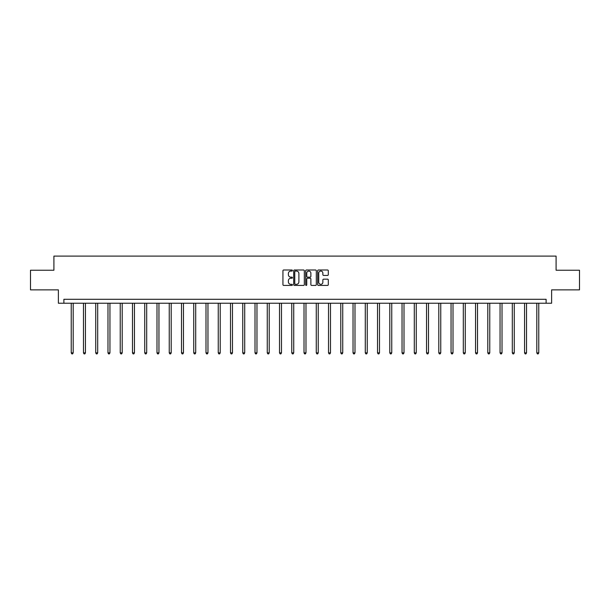 <?xml version="1.0" encoding="UTF-8"?>
<svg xmlns="http://www.w3.org/2000/svg" width="610" height="610" viewBox="0 0 610 610"><rect width="100%" height="100%" fill="white"/><g stroke="black" fill="none" stroke-linecap="round" stroke-linejoin="round"><path stroke-width="0.91" d="M292.434 270.527A0.541 0.541 0 0 0 291.893 269.994L283.703 269.994A0.77 0.77 0 0 0 282.933 270.764L282.933 284.641A0.77 0.77 0 0 0 283.703 285.411L291.893 285.411A0.541 0.541 0 0 0 292.434 284.87A0.541 0.541 0 0 0 291.893 284.329L290.833 284.329A2.47 2.47 0 0 1 288.37 281.866L288.37 280.707A2.47 2.47 0 0 1 290.833 278.236L291.893 278.236A0.541 0.541 0 0 0 292.434 277.702A0.541 0.541 0 0 0 291.893 277.161L290.833 277.161A2.47 2.47 0 0 1 288.37 274.691L288.37 273.539A2.47 2.47 0 0 1 290.833 271.069L291.893 271.069A0.541 0.541 0 0 0 292.434 270.527M327.532 275.423A0.77 0.77 0 0 0 328.302 274.652L328.302 270.764A0.77 0.77 0 0 0 327.532 269.994L318.435 269.994A0.77 0.77 0 0 0 317.665 270.764L317.665 284.641A0.77 0.77 0 0 0 318.435 285.411L327.532 285.411A0.77 0.77 0 0 0 328.302 284.641L328.302 279.937A0.77 0.77 0 0 0 327.532 279.166L323.635 279.166A0.77 0.77 0 0 0 322.865 279.937L322.865 282.27A2.059 2.059 0 0 1 320.807 284.329A2.059 2.059 0 0 1 318.74 282.27L318.74 273.135A2.059 2.059 0 0 1 320.807 271.069A2.059 2.059 0 0 1 322.865 273.135L322.865 274.652A0.77 0.77 0 0 0 323.635 275.423L327.532 275.423M546.118 303.223L551.615 303.223L551.615 289.872L579.5 289.872L579.5 270.238L556.091 270.238L556.091 256.101L53.909 256.101L53.909 270.238L30.5 270.238L30.5 289.872L58.385 289.872L58.385 303.223L546.118 303.223L546.118 299.296L63.882 299.296L63.882 303.223M304.329 270.764A0.77 0.77 0 0 0 303.551 269.994L294.455 269.994A0.77 0.77 0 0 0 293.685 270.764L293.685 284.641A0.77 0.77 0 0 0 294.455 285.411L303.551 285.411A0.77 0.77 0 0 0 304.329 284.641L304.329 270.764M306.449 269.994L315.545 269.994A0.77 0.77 0 0 1 316.315 270.764L316.315 284.641A0.77 0.77 0 0 1 315.545 285.411L311.649 285.411A0.77 0.77 0 0 1 310.879 284.641L310.879 279.006A0.77 0.77 0 0 0 310.109 278.236L307.524 278.236A0.77 0.77 0 0 0 306.754 279.006L306.754 284.87A0.541 0.541 0 0 1 306.212 285.411A0.541 0.541 0 0 1 305.671 284.87L305.671 270.764A0.77 0.77 0 0 1 306.449 269.994M295.309 271.069A0.541 0.541 0 0 0 294.767 271.61L294.767 283.787A0.541 0.541 0 0 0 295.309 284.329L296.422 284.329A2.47 2.47 0 0 0 298.892 281.866L298.892 273.539A2.47 2.47 0 0 0 296.422 271.069L295.309 271.069M310.879 273.173A2.059 2.059 0 0 0 308.812 271.107A2.059 2.059 0 0 0 306.754 273.173L306.754 276.391A0.77 0.77 0 0 0 307.524 277.161L310.109 277.161A0.77 0.77 0 0 0 310.879 276.391L310.879 273.173M71.225 303.223L71.225 352.877L73.185 352.877L73.185 303.223M73.185 352.877L72.598 353.899L71.812 353.899L71.225 352.877M83.478 303.223L83.478 352.877L85.438 352.877L85.438 303.223M85.438 352.877L84.851 353.899L84.066 353.899L83.478 352.877M95.732 303.223L95.732 352.877L97.691 352.877L97.691 303.223M97.691 352.877L97.104 353.899L96.319 353.899L95.732 352.877M107.978 303.223L107.978 352.877L109.945 352.877L109.945 303.223M109.945 352.877L109.358 353.899L108.572 353.899L107.978 352.877M120.231 303.223L120.231 352.877L122.198 352.877L122.198 303.223M122.198 352.877L121.603 353.899L120.818 353.899L120.231 352.877M132.484 303.223L132.484 352.877L134.452 352.877L134.452 303.223M134.452 352.877L133.857 353.899L133.071 353.899L132.484 352.877M144.738 303.223L144.738 352.877L146.697 352.877L146.697 303.223M146.697 352.877L146.11 353.899L145.325 353.899L144.738 352.877M156.991 303.223L156.991 352.877L158.951 352.877L158.951 303.223M158.951 352.877L158.364 353.899L157.578 353.899L156.991 352.877M169.244 303.223L169.244 352.877L171.204 352.877L171.204 303.223M171.204 352.877L170.617 353.899L169.832 353.899L169.244 352.877M181.498 303.223L181.498 352.877L183.457 352.877L183.457 303.223M183.457 352.877L182.87 353.899L182.085 353.899L181.498 352.877M193.744 303.223L193.744 352.877L195.711 352.877L195.711 303.223M195.711 352.877L195.124 353.899L194.338 353.899L193.744 352.877M205.997 303.223L205.997 352.877L207.964 352.877L207.964 303.223M207.964 352.877L207.377 353.899L206.592 353.899L205.997 352.877M218.25 303.223L218.25 352.877L220.218 352.877L220.218 303.223M220.218 352.877L219.623 353.899L218.837 353.899L218.25 352.877M230.504 303.223L230.504 352.877L232.471 352.877L232.471 303.223M232.471 352.877L231.876 353.899L231.091 353.899L230.504 352.877M242.757 303.223L242.757 352.877L244.717 352.877L244.717 303.223M244.717 352.877L244.13 353.899L243.344 353.899L242.757 352.877M255.01 303.223L255.01 352.877L256.97 352.877L256.97 303.223M256.97 352.877L256.383 353.899L255.598 353.899L255.01 352.877M267.264 303.223L267.264 352.877L269.223 352.877L269.223 303.223M269.223 352.877L268.636 353.899L267.851 353.899L267.264 352.877M279.517 303.223L279.517 352.877L281.477 352.877L281.477 303.223M281.477 352.877L280.89 353.899L280.104 353.899L279.517 352.877M291.763 303.223L291.763 352.877L293.73 352.877L293.73 303.223M293.73 352.877L293.143 353.899L292.358 353.899L291.763 352.877M304.016 303.223L304.016 352.877L305.984 352.877L305.984 303.223M305.984 352.877L305.396 353.899L304.603 353.899L304.016 352.877M316.27 303.223L316.27 352.877L318.237 352.877L318.237 303.223M318.237 352.877L317.642 353.899L316.857 353.899L316.27 352.877M328.523 303.223L328.523 352.877L330.483 352.877L330.483 303.223M330.483 352.877L329.896 353.899L329.11 353.899L328.523 352.877M340.776 303.223L340.776 352.877L342.736 352.877L342.736 303.223M342.736 352.877L342.149 353.899L341.364 353.899L340.776 352.877M353.03 303.223L353.03 352.877L354.989 352.877L354.989 303.223M354.989 352.877L354.402 353.899L353.617 353.899L353.03 352.877M365.283 303.223L365.283 352.877L367.243 352.877L367.243 303.223M367.243 352.877L366.656 353.899L365.87 353.899L365.283 352.877M377.529 303.223L377.529 352.877L379.496 352.877L379.496 303.223M379.496 352.877L378.909 353.899L378.124 353.899L377.529 352.877M389.782 303.223L389.782 352.877L391.75 352.877L391.75 303.223M391.75 352.877L391.162 353.899L390.377 353.899L389.782 352.877M402.036 303.223L402.036 352.877L404.003 352.877L404.003 303.223M404.003 352.877L403.408 353.899L402.623 353.899L402.036 352.877M414.289 303.223L414.289 352.877L416.256 352.877L416.256 303.223M416.256 352.877L415.662 353.899L414.876 353.899L414.289 352.877M426.542 303.223L426.542 352.877L428.502 352.877L428.502 303.223M428.502 352.877L427.915 353.899L427.13 353.899L426.542 352.877M438.796 303.223L438.796 352.877L440.755 352.877L440.755 303.223M440.755 352.877L440.168 353.899L439.383 353.899L438.796 352.877M451.049 303.223L451.049 352.877L453.009 352.877L453.009 303.223M453.009 352.877L452.422 353.899L451.636 353.899L451.049 352.877M463.303 303.223L463.303 352.877L465.262 352.877L465.262 303.223M465.262 352.877L464.675 353.899L463.89 353.899L463.303 352.877M475.548 303.223L475.548 352.877L477.516 352.877L477.516 303.223M477.516 352.877L476.928 353.899L476.143 353.899L475.548 352.877M487.802 303.223L487.802 352.877L489.769 352.877L489.769 303.223M489.769 352.877L489.182 353.899L488.396 353.899L487.802 352.877M500.055 303.223L500.055 352.877L502.022 352.877L502.022 303.223M502.022 352.877L501.428 353.899L500.642 353.899L500.055 352.877M512.308 303.223L512.308 352.877L514.268 352.877L514.268 303.223M514.268 352.877L513.681 353.899L512.896 353.899L512.308 352.877M524.562 303.223L524.562 352.877L526.521 352.877L526.521 303.223M526.521 352.877L525.934 353.899L525.149 353.899L524.562 352.877M536.815 303.223L536.815 352.877L538.775 352.877L538.775 303.223M538.775 352.877L538.188 353.899L537.402 353.899L536.815 352.877"/></g></svg>
